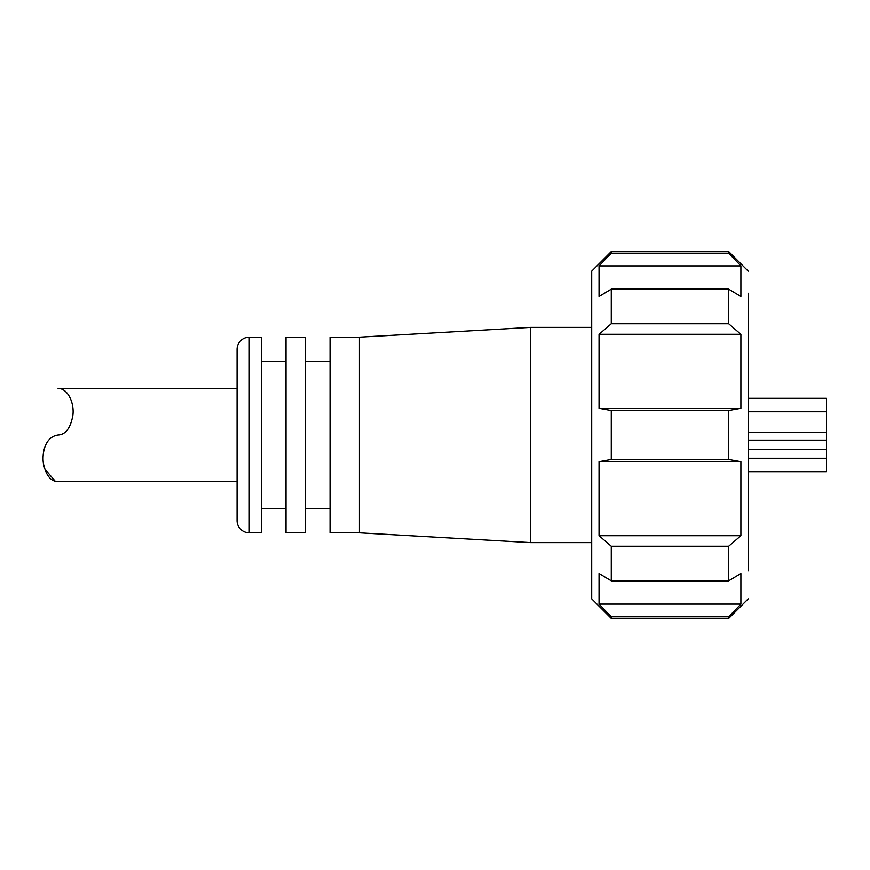 <?xml version="1.0" encoding="UTF-8"?>
<svg xmlns="http://www.w3.org/2000/svg" width="870" height="870" viewBox="0 0 870 870"><rect width="100%" height="100%" fill="white"/><g stroke="black" fill="none" stroke-linecap="round" stroke-linejoin="round"><path stroke-width="1.3" d="M748.233 411.76L826.5 411.76L826.5 398.308L748.233 398.308M826.5 411.76L826.5 440.133L748.233 440.133M748.233 471.692L826.5 471.692L826.5 440.133M748.233 432.553L826.5 432.553M237.064 349.392A12.234 12.234 0 0 1 249.288 337.168L249.288 532.831A12.234 12.234 0 0 1 237.064 520.608L237.064 349.392M359.419 337.168L359.419 532.831L530.624 542.619L530.624 327.381L359.419 337.168L330.034 337.168L330.034 532.831L359.419 532.831M305.577 435L305.577 337.168L286.012 337.168L286.012 532.831L305.577 532.831L305.577 435M249.288 532.831L261.555 532.831L261.555 337.168L249.288 337.168M237.064 388.324L58.051 388.324C68.534 388.564 74.722 404.235 72.775 415.99C70.35 428.334 65.435 434.674 58.051 435C44.055 436.99 41.923 455.173 43.5 463.862C45.675 473.911 49.601 479.718 55.288 481.273L237.064 481.675M55.288 481.273L44.664 468.799M748.233 321.008L748.233 570.894M740.892 461.698L599.038 461.698L611.273 459.458L611.273 410.542L728.668 410.542L728.668 459.458L740.892 461.698L740.892 535.702L728.668 546.251L728.668 580.845L740.892 573.461L740.892 604.117L728.668 616.797L728.668 618.439L748.233 598.864M748.233 271.135L728.668 251.56L728.668 253.203L740.892 265.883L599.038 265.883L611.273 253.203L611.273 251.56L591.698 271.135L591.698 598.864L611.273 618.439L611.273 616.797L728.668 616.797M728.668 546.251L611.273 546.251L611.273 580.845L599.038 573.461L599.038 604.117L611.273 616.797M611.273 546.251L599.038 535.702L740.892 535.702M599.038 461.698L599.038 535.702M748.233 321.748L748.233 562.063M748.233 307.458L748.233 293.277M748.233 301.194L748.233 320.802M740.892 265.883L740.892 296.539L728.668 289.155L728.668 323.749L740.892 334.297L740.892 408.302L728.668 410.542M599.038 604.117L740.892 604.117M611.273 580.845L728.668 580.845M611.273 459.458L728.668 459.458M740.892 334.297L599.038 334.297L599.038 408.302L740.892 408.302M728.668 289.155L611.273 289.155L611.273 323.749L728.668 323.749M599.038 265.883L599.038 296.539L611.273 289.155M611.273 410.542L599.038 408.302M599.038 334.297L611.273 323.749M728.668 253.203L611.273 253.203M826.5 458.24L748.233 458.24M748.233 449.518L826.5 449.518M591.698 327.381L530.624 327.381M330.034 361.626L305.577 361.626M286.012 361.626L261.555 361.626M591.698 542.619L530.624 542.619M330.034 508.374L305.577 508.374M286.012 508.374L261.555 508.374M611.273 618.439L728.668 618.439M611.273 251.56L728.668 251.56"/></g></svg>
